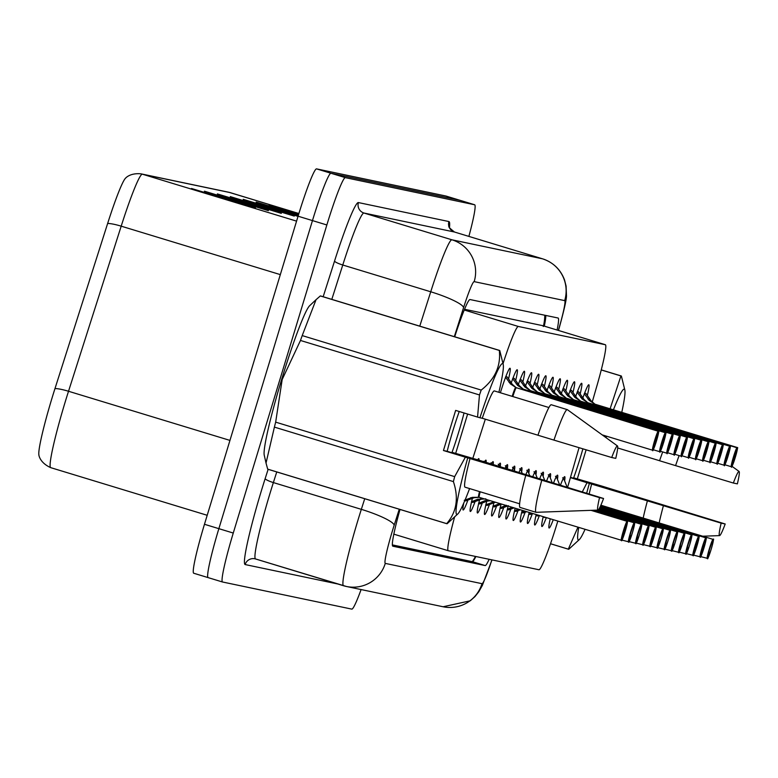 <?xml version="1.0" encoding="UTF-8"?>
<svg xmlns="http://www.w3.org/2000/svg" width="778" height="778" viewBox="0 0 778 778"><rect width="100%" height="100%" fill="white"/><g stroke="black" fill="none" stroke-linecap="round" stroke-linejoin="round"><path stroke-width="1.17" d="M511.224 382.98A26.831 2.101 -73.1 0 1 517.205 369.754A26.831 2.101 -73.1 0 1 515.804 380.004M518.391 384.478A26.831 2.101 -73.1 0 1 524.362 371.262A26.831 2.101 -73.1 0 1 522.972 381.512M525.549 385.985A26.831 2.101 -73.1 0 1 531.52 372.759A26.831 2.101 -73.1 0 1 530.129 383.009M532.716 387.483A26.831 2.101 -73.1 0 1 538.687 374.267A26.831 2.101 -73.1 0 1 537.297 384.517M539.874 388.99A26.831 2.101 -73.1 0 1 545.845 375.764A26.831 2.101 -73.1 0 1 544.454 386.014M547.041 390.488A26.831 2.101 -73.1 0 1 553.012 377.272A26.831 2.101 -73.1 0 1 551.621 387.522M554.199 391.995A26.831 2.101 -73.1 0 1 560.17 378.769A26.831 2.101 -73.1 0 1 558.779 389.019M561.356 393.493A26.831 2.101 -73.1 0 1 567.337 380.277A26.831 2.101 -73.1 0 1 565.946 390.527M568.524 395A26.831 2.101 -73.1 0 1 574.495 381.774A26.831 2.101 -73.1 0 1 573.104 392.024M575.681 396.498A26.831 2.101 -73.1 0 1 581.662 383.282A26.831 2.101 -73.1 0 1 580.271 393.532M582.848 398.005A26.831 2.101 -73.1 0 1 588.82 384.779A26.831 2.101 -73.1 0 1 587.429 395.029M500.38 392.764A26.831 2.101 -73.1 0 1 510.037 368.257A26.831 2.101 -73.1 0 1 508.647 378.507M484.451 462.083A26.831 2.101 -73.1 0 1 485.929 460.148A26.831 2.101 -73.1 0 1 486.075 462.579M491.326 464.174A26.831 2.101 -73.1 0 1 493.087 461.646A26.831 2.101 -73.1 0 1 493.155 464.729M498.202 466.265A26.831 2.101 -73.1 0 1 500.254 463.153A26.831 2.101 -73.1 0 1 500.215 466.878M507.402 469.066L506.536 466.907A24.526 1.926 -73 0 0 505.107 468.366A26.831 2.101 -73.1 0 1 507.412 464.651A26.831 2.101 -73.1 0 1 507.305 468.823M512.002 470.466A26.831 2.101 -73.1 0 1 514.579 466.148A26.831 2.101 -73.1 0 1 514.462 470.33M518.907 472.567A26.831 2.101 -73.1 0 1 521.737 467.656A26.831 2.101 -73.1 0 1 521.63 471.828M525.821 474.677A26.831 2.101 -73.1 0 1 528.904 469.153A26.831 2.101 -73.1 0 1 528.787 473.335M532.736 476.778A26.831 2.101 -73.1 0 1 536.061 470.661A26.831 2.101 -73.1 0 1 535.954 474.833M539.669 478.859A26.831 2.101 -73.1 0 1 543.229 472.158A26.831 2.101 -73.1 0 1 543.112 476.34M546.594 480.969A26.831 2.101 -73.1 0 1 550.386 473.666A26.831 2.101 -73.1 0 1 550.279 477.838M553.508 483.089A26.831 2.101 -73.1 0 1 557.554 475.164A26.831 2.101 -73.1 0 1 557.437 479.345M560.432 485.219A26.831 2.101 -73.1 0 1 564.711 476.671A26.831 2.101 -73.1 0 1 564.604 480.843M477.721 459.779A26.831 2.101 -73.1 0 1 478.771 458.641A26.831 2.101 -73.1 0 1 479.005 460.197M592.321 401.74L597.066 385.295A50.307 3.948 106.9 0 0 605.362 344.722A50.307 3.948 106.9 0 0 605.333 344.722L542.85 325.7L543.326 326.507L542.85 325.7L464.563 309.274M454.634 516.952A50.307 3.948 106.9 0 0 448.264 550.727A50.307 3.948 106.9 0 0 448.284 550.727L538.911 569.739A50.307 3.948 106.9 0 0 557.768 521.25M485.316 419.186L472.839 458.3M605.333 344.722L518.362 326.478A50.307 3.948 106.9 0 0 503.026 363.666M567.58 487.417L579.056 447.681M474.94 501.975A26.831 2.101 -73.1 0 1 470.301 511.486A26.831 2.101 -73.1 0 1 472.441 498.221M482.097 503.483A26.831 2.101 -73.1 0 1 477.459 512.984A26.831 2.101 -73.1 0 1 479.598 499.729M489.265 504.98A26.831 2.101 -73.1 0 1 484.626 514.491A26.831 2.101 -73.1 0 1 486.765 501.226M496.422 506.488A26.831 2.101 -73.1 0 1 491.784 515.989A26.831 2.101 -73.1 0 1 493.923 502.734M503.59 507.985A26.831 2.101 -73.1 0 1 498.951 517.496A26.831 2.101 -73.1 0 1 501.081 504.232M510.747 509.493A26.831 2.101 -73.1 0 1 506.108 518.994A26.831 2.101 -73.1 0 1 508.141 506.147M517.905 510.99A26.831 2.101 -73.1 0 1 513.276 520.492A26.831 2.101 -73.1 0 1 515.143 508.277M525.072 512.498A26.831 2.101 -73.1 0 1 520.433 521.999A26.831 2.101 -73.1 0 1 522.155 510.407M532.23 513.995A26.831 2.101 -73.1 0 1 527.601 523.497A26.831 2.101 -73.1 0 1 529.157 512.546M539.339 515.639A26.831 2.101 -73.1 0 1 534.758 525.004A26.831 2.101 -73.1 0 1 536.168 514.676M546.273 517.749A26.831 2.101 -73.1 0 1 541.926 526.502A26.831 2.101 -73.1 0 1 543.18 516.806M553.207 519.86A26.831 2.101 -73.1 0 1 549.083 528.009A26.831 2.101 -73.1 0 1 550.202 518.945M467.773 500.478A26.831 2.101 -73.1 0 1 463.143 509.979A26.831 2.101 -73.1 0 1 463.805 502.948M296.574 221.137L142.393 174.194A67.083 5.261 106.9 0 0 121.193 226.165L68.522 391.266A67.083 5.261 106.9 0 0 65.06 402.391A67.083 5.261 106.9 0 0 50.696 467.646C38.706 462.268 38.715 453.555 38.9 454.926A58.865 4.619 -73.1 0 1 51.941 398.336A58.865 4.619 -73.1 0 1 54.985 388.572L107.646 223.471A58.865 4.619 -73.1 0 1 125.55 178.191C124.927 178.93 129.236 172.697 140.964 173.834L228.722 192.234A16.766 16.717 101.8 0 1 230.152 192.604L142.393 174.194A16.766 16.717 -78.2 0 0 140.964 173.834M361.099 589.559A50.307 3.948 -73.1 0 1 351.792 609.116L222.518 581.993A50.307 3.948 -73.1 0 1 222.489 581.993A50.307 3.948 -73.1 0 1 233.264 533.047L326.857 224.968A50.307 3.948 -73.1 0 1 345.364 177.647L474.648 204.77L460.245 200.384A50.307 3.948 -73.1 0 1 460.275 200.393A50.307 3.948 -73.1 0 1 460.304 200.403A50.307 3.948 -73.1 0 0 460.245 200.384L330.971 173.27L460.245 200.384L445.852 196.007A50.307 3.948 -73.1 0 1 445.882 196.007A50.307 3.948 -73.1 0 1 445.911 196.017L474.668 204.77A50.307 3.948 -73.1 0 1 468.881 236.405M326.857 224.968L312.464 220.592A50.307 3.948 -73.1 0 1 330.971 173.27A50.307 3.948 -73.1 0 0 312.464 220.592L218.861 528.661L312.464 220.592L298.071 216.206A50.307 3.948 -73.1 0 1 316.578 168.884L445.852 196.007M298.071 216.206L204.468 524.284A50.307 3.948 -73.1 0 0 193.703 573.23A50.307 3.948 -73.1 0 1 193.703 573.23L208.096 577.607A50.307 3.948 -73.1 0 1 208.096 577.607A50.307 3.948 -73.1 0 1 218.861 528.661A50.307 3.948 -73.1 0 0 208.096 577.607A50.307 3.948 -73.1 0 1 208.096 577.607L222.459 581.983M259.055 203.291L258.296 202.912A13.421 13.372 -78.2 0 0 256.137 202.037L298.46 214.923M298.363 215.263L256.137 202.037M271.979 206.005L271.221 205.625A13.421 13.372 -78.2 0 0 269.062 204.75L298.81 213.804M298.703 214.144L269.062 204.75M217.354 193.907L281.325 213.376L217.354 193.907A13.421 13.372 -78.2 0 1 219.513 194.772L217.889 194.432M204.419 191.194L268.4 210.663L204.419 191.194A13.421 13.372 -78.2 0 1 206.588 192.059L204.954 191.719M191.495 188.48L255.466 207.95L191.495 188.48A13.421 13.372 -78.2 0 1 193.654 189.346L192.03 189.005M246.12 200.578L245.371 200.199A13.421 13.372 -78.2 0 0 243.203 199.324L298.12 216.041M298.023 216.381L243.203 199.324M230.278 196.61L294.249 216.089L230.278 196.61A13.421 13.372 -78.2 0 1 232.437 197.486L230.813 197.145M233.196 197.865L232.437 197.486M194.412 189.735L193.654 189.346M207.337 192.448L206.588 192.059M220.271 195.161L219.513 194.772M400.009 509.454A50.307 3.948 106.9 0 0 392.812 546.195A50.307 3.948 106.9 0 0 392.841 546.205L485.141 565.567A50.307 3.948 106.9 0 0 489.138 559.304M557.097 330.037A50.307 3.948 106.9 0 0 558.098 318.017A50.307 3.948 106.9 0 0 558.079 318.017L470.058 299.549A50.307 3.948 106.9 0 0 454.712 336.786M475.689 556.815A50.307 3.948 -73.1 0 1 472.353 561.667L392.345 544.892M545.777 315.43A50.307 3.948 -73.1 0 1 544.308 326.138M464.242 500.312L472.353 497.356L479.063 497.288A0.836 0.836 -48 0 1 479.18 497.317A0.836 0.836 -105.9 0 0 479.131 497.307L474.113 497.726L465.633 500.925A25.159 1.974 106.9 0 0 465.633 500.925L464.777 500.682M621.282 540.584L621.7 540.36A9.725 0.759 106.9 0 0 625.24 531.209A9.725 0.759 106.9 0 0 627.321 521.746A9.725 0.759 106.9 0 0 623.742 530.897A9.725 0.759 106.9 0 0 621.632 540.34L479.19 497.327A10.065 0.788 106.9 0 1 480.172 491.784A10.056 0.788 -73 0 0 479.17 497.298L479.112 497.298M621.632 540.34L625.473 527.844L621.7 540.36M507.12 376.922A25.159 1.974 106.9 0 0 507.12 376.902L512.362 384.39L516.135 387.648M658.334 430.944L658.558 431.362A9.725 0.759 106.9 0 0 655.018 440.504A9.725 0.759 106.9 0 0 652.937 449.966A9.725 0.759 106.9 0 0 656.515 440.825C650.476 458.223 653.802 446.757 652.518 450.19A10.065 0.788 -73.1 0 1 654.668 440.406A10.065 0.788 -73.1 0 1 658.334 430.944L516.31 387.707A10.065 0.788 106.9 0 0 512.828 396.547A10.056 0.788 -73.1 0 1 516.281 387.716A0.836 0.836 74.1 0 1 516.174 387.668L510.601 384.021L505.476 377.126M658.528 431.031C657.887 434.153 660.765 424.691 656.515 440.825A9.725 0.759 106.9 0 0 658.626 431.372L516.378 387.726M658.626 431.372L654.784 443.868L658.558 431.362M507.12 376.912L505.865 376.523M628.449 542.081L628.867 541.858A9.725 0.759 106.9 0 0 632.407 532.716A9.725 0.759 106.9 0 0 634.478 523.244A9.725 0.759 106.9 0 0 630.909 532.395A9.725 0.759 106.9 0 0 628.799 541.848L621.953 540.107M630.695 535.76L628.867 541.858M485.822 498.854L481.281 499.223L472.791 502.432A25.159 1.974 106.9 0 0 472.8 502.432L471.497 502.053M471.41 501.81L477.663 499.252L484.324 498.951M628.799 541.848L630.666 535.76M635.607 543.589L636.025 543.365A9.725 0.759 106.9 0 0 639.565 534.214A9.725 0.759 106.9 0 0 641.646 524.751A9.725 0.759 106.9 0 0 638.067 533.903A9.725 0.759 106.9 0 0 635.957 543.345L629.11 541.614M637.853 537.267L636.025 543.365M479.948 503.94L479.958 503.93A25.159 1.974 106.9 0 1 479.948 503.94L478.665 503.551M490.334 500.721L486.863 501.178L479.958 503.93M478.567 503.317L484.83 500.75L489.498 500.468M635.957 543.345L637.834 537.258M642.774 545.086L643.192 544.863A9.725 0.759 106.9 0 0 646.732 535.711A9.725 0.759 106.9 0 0 648.803 526.249A9.725 0.759 106.9 0 0 645.234 535.4A9.725 0.759 106.9 0 0 643.124 544.853L636.278 543.112M643.124 544.853L646.956 532.346L643.192 544.863M485.822 505.058L487.116 505.447A25.159 1.974 106.9 0 0 487.116 505.437L494.02 502.685L492.27 502.15M485.725 504.815L493.845 501.859M495.605 502.228L494.02 502.685M649.931 546.594L650.35 546.37A9.725 0.759 106.9 0 0 653.89 537.219A9.725 0.759 106.9 0 0 655.971 527.756A9.725 0.759 106.9 0 0 652.392 536.908A9.725 0.759 106.9 0 0 650.282 546.351L643.435 544.619M650.282 546.351L654.123 533.854L650.35 546.37M494.273 506.945L494.283 506.935A25.159 1.974 106.9 0 1 494.273 506.945L492.989 506.556M501.392 504.086L494.283 506.935M492.892 506.313L499.68 503.57M514.277 378.419L514.287 378.409A25.159 1.974 106.9 0 1 514.277 378.419L519.519 385.898L523.293 389.146M665.491 432.442L665.715 432.86A9.725 0.759 106.9 0 0 662.175 442.011A9.725 0.759 106.9 0 0 660.094 451.473A9.725 0.759 106.9 0 0 663.673 442.322C657.634 459.73 660.96 448.254 659.676 451.697A10.065 0.788 -73.1 0 1 661.835 441.904A10.065 0.788 -73.1 0 1 665.491 432.442L523.468 389.204A0.836 0.836 74.1 0 1 523.341 389.165L517.759 385.528L512.634 378.633M523.468 389.204A10.065 0.788 106.9 0 0 523.049 389.749A10.056 0.788 -73.1 0 1 523.448 389.214A0.836 0.836 132 0 1 523.409 389.185M665.686 432.529C665.054 435.651 667.923 426.198 663.673 442.322A9.725 0.759 106.9 0 0 665.783 432.879L523.536 389.233M665.783 432.879L661.952 445.376L665.715 432.86M514.287 378.409L513.033 378.02M520.19 379.528L521.445 379.907A25.159 1.974 106.9 0 0 521.445 379.907L526.687 387.395L530.46 390.653M672.659 433.949L672.882 434.367A9.725 0.759 106.9 0 0 669.343 443.509A9.725 0.759 106.9 0 0 667.261 452.971A9.725 0.759 106.9 0 0 670.84 443.83C664.801 461.228 668.127 449.762 666.834 453.195A10.065 0.788 -73.1 0 1 668.992 443.411A10.065 0.788 -73.1 0 1 672.659 433.949L530.635 390.712A10.065 0.788 106.9 0 0 530.217 391.256A10.056 0.788 -73.1 0 1 530.606 390.721A0.836 0.836 74.1 0 1 530.499 390.673L524.926 387.026L519.801 380.131M672.853 434.036C672.211 437.158 675.08 427.696 670.84 443.83A9.725 0.759 106.9 0 0 672.951 434.377L530.693 390.731M672.951 434.377L669.109 446.873L672.882 434.367M527.358 381.026L528.612 381.414A25.159 1.974 106.9 0 0 528.612 381.414L533.844 388.903L537.617 392.151M679.816 435.447L680.04 435.865A9.725 0.759 106.9 0 0 676.5 445.016A9.725 0.759 106.9 0 0 674.419 454.478A9.725 0.759 106.9 0 0 677.998 445.327C671.959 462.735 675.285 451.259 674.001 454.702A10.065 0.788 -73.1 0 1 676.16 444.909A10.065 0.788 -73.1 0 1 679.816 435.447L537.793 392.209A0.836 0.836 74.1 0 1 537.666 392.17L532.084 388.533L526.959 381.638M537.793 392.209A10.065 0.788 106.9 0 0 537.374 392.754A10.056 0.788 -73.1 0 1 537.773 392.219A0.836 0.836 132 0 1 537.734 392.19M680.011 435.534C679.379 438.656 682.248 429.203 677.998 445.327A9.725 0.759 106.9 0 0 680.108 435.884L537.861 392.229M680.108 435.884L676.277 448.381L680.04 435.865M464.038 412.962A37.908 2.976 -73.1 0 1 458.621 432.364A37.908 2.976 -73.1 0 1 452.037 452.319L479.452 460.333A78.821 6.185 -73.1 0 1 479.384 460.537M469.591 488.565A78.821 6.185 -73.1 0 1 457.756 513.995L447.146 523.73A90.559 7.109 -73.1 0 1 446.854 523.72A90.559 7.109 -73.1 0 1 446.689 523.633C456.657 512.041 458.894 498.027 453.399 481.601L274.401 427.112A90.559 7.109 -73.1 0 1 275.665 422.143L282.181 379.508L300.483 340.463L479.481 394.952L477.556 417.076L455.636 410.405L443.45 450.511L447.175 451.298A37.908 2.976 -73.1 0 1 452.777 431.138A37.908 2.976 -73.1 0 1 459.244 411.494M274.401 427.112L266.027 463.066L264.219 455.081A78.821 6.185 -73.1 0 1 281.685 379.353A78.821 6.185 -73.1 0 1 309.702 305.676L316.053 299.676L302.204 335.59L481.203 390.079C494.954 379.275 500.993 366.068 499.311 350.44L320.312 295.941L316.062 299.676M446.854 523.72L267.856 469.231A90.559 7.109 -73.1 0 1 267.69 469.144L446.689 523.633M266.027 463.066L267.69 469.144M457.756 513.995A78.821 6.185 -73.1 0 1 467.743 457.882L465.37 457.192L454.663 476.632A90.559 7.109 -73.1 0 0 453.399 481.601M479.452 460.333L603.563 498.484A33.542 2.635 -73.1 0 1 597.942 510.096L536.149 512.313A53.663 4.211 -73.1 0 1 536.032 512.303L520.044 507.431A53.663 4.211 -73.1 0 1 525.763 475.348L467.743 457.882M519.616 503.794L465.04 487.184A50.307 3.948 -73.1 0 1 470.068 458.368M536.032 512.303A53.663 4.211 -73.1 0 1 541.76 480.221L525.763 475.348M597.942 510.096A33.542 2.635 -73.1 0 1 599.527 497.638L541.76 480.221M599.527 497.638L603.563 498.484M447.175 451.298L529.41 476.331C543.209 480.376 544.833 480.716 534.272 477.352A37.908 2.976 -73.1 0 1 534.146 477.711M541.653 479.812L452.037 452.319M300.483 340.463A90.559 7.109 -73.1 0 1 302.204 335.59M320.312 295.941A90.559 7.109 -73.1 0 1 320.604 295.961L499.602 350.45A90.559 7.109 -73.1 0 1 499.768 350.538L503.24 364.6A78.821 6.185 -73.1 0 1 498.893 392.306M479.481 394.952A90.559 7.109 -73.1 0 1 481.203 390.079M275.665 422.143L454.663 476.632M477.556 417.076L479.929 417.767A78.821 6.185 -73.1 0 1 503.24 364.6M479.929 417.767L482.263 418.253A50.307 3.948 -73.1 0 1 494.341 390.926L548.918 407.536M482.263 418.253L537.958 435.213M567.288 409.627A53.663 4.211 -73.1 0 0 553.946 440.105L537.958 435.233A53.663 4.211 -73.1 0 1 551.301 404.755L567.288 409.627A53.663 4.211 -73.1 0 1 567.395 409.675L617.469 445.95A33.542 2.635 -73.1 0 1 615.758 458.368L611.712 457.522A33.542 2.635 -73.1 0 1 617.469 445.95M553.946 440.105L611.712 457.522M443.45 450.511L465.37 457.192M455.762 453.097L467.627 414.052M582.897 448.838A37.908 2.976 -73.1 0 1 580.252 457.872A37.908 2.976 -73.1 0 1 573.668 477.828L601.083 485.851A78.821 6.185 -73.1 0 1 601.015 486.046M584.959 529.526A78.821 6.185 -73.1 0 1 579.386 539.514A78.821 6.185 -73.1 0 1 578.706 527.62M586.661 493.281A78.821 6.185 -73.1 0 1 589.364 483.391L587.001 482.7L582.294 491.939M579.386 539.514L568.776 549.249A90.559 7.109 -73.1 0 1 568.485 549.229A90.559 7.109 -73.1 0 1 568.31 549.151L577.869 527.367M643.173 518.08A53.663 4.211 -73.1 0 1 647.393 500.867L589.364 483.391M589.14 494.04A50.307 3.948 -73.1 0 1 591.698 483.877M601.083 485.851L725.193 523.993A33.542 2.635 -73.1 0 1 719.572 535.614A33.542 2.635 -73.1 0 1 721.157 523.147L647.393 500.867M659.16 522.952A53.663 4.211 -73.1 0 1 663.391 505.729M721.157 523.147L725.193 523.993M570.498 477.322L651.03 501.839C664.84 505.895 666.464 506.235 655.903 502.86A37.908 2.976 -73.1 0 1 655.776 503.22M663.284 505.321L573.668 477.828M550.503 543.725L568.31 549.151M610.108 408.8L620.932 375.949L601.258 369.958M620.932 375.949A90.559 7.109 -73.1 0 1 621.223 375.959A90.559 7.109 -73.1 0 1 621.389 376.046L624.86 390.109A78.821 6.185 -73.1 0 1 621.768 412.35M603.923 436.137A78.821 6.185 -73.1 0 1 604.156 435.466M613.434 409.811A78.821 6.185 -73.1 0 1 624.86 390.109M606.033 437.664A50.307 3.948 -73.1 0 1 606.558 436.205M617.693 447.972L659.588 460.722M679.116 455.577A53.663 4.211 -73.1 0 0 675.576 465.623L659.579 460.751A53.663 4.211 -73.1 0 1 662.681 451.93M675.576 465.623L733.343 483.031A33.542 2.635 -73.1 0 1 739.1 471.458A33.542 2.635 -73.1 0 1 737.379 483.877L733.343 483.031M570.4 477.643L587.001 482.7M577.393 478.606L586.135 449.81M657.089 548.091L657.507 547.868A9.725 0.759 106.9 0 0 661.057 538.716A9.725 0.759 106.9 0 0 663.128 529.254A9.725 0.759 106.9 0 0 659.55 538.405A9.725 0.759 106.9 0 0 657.449 547.858L650.603 546.117M659.345 541.77L657.507 547.868M501.44 508.452L501.44 508.433A25.159 1.974 106.9 0 1 501.44 508.452L500.147 508.053M508.345 505.69L501.44 508.433M500.05 507.82L506.313 505.262M657.449 547.858L659.316 541.77M664.256 549.589L664.675 549.375A9.725 0.759 106.9 0 0 668.214 540.224A9.725 0.759 106.9 0 0 670.296 530.761A9.725 0.759 106.9 0 0 666.717 539.913A9.725 0.759 106.9 0 0 664.606 549.356L657.76 547.624M664.606 549.356L666.474 543.268M513.986 507.927L508.608 509.94A25.159 1.974 106.9 0 0 508.608 509.94L507.314 509.561M507.382 509.25L512.07 507.334M666.503 543.277L664.675 549.375M671.424 551.096L671.832 550.873A9.725 0.759 106.9 0 0 675.382 541.721A9.725 0.759 106.9 0 0 677.453 532.259A9.725 0.759 106.9 0 0 673.874 541.41A9.725 0.759 106.9 0 0 671.774 550.863L664.927 549.122M671.774 550.863L673.641 544.765M520.288 509.843L515.765 511.438A25.159 1.974 106.9 0 0 515.765 511.438L514.472 511.058M514.55 510.757L518.274 509.23M673.67 544.775L671.832 550.873M534.515 382.533L535.77 382.912A25.159 1.974 106.9 0 0 535.77 382.912L541.011 390.4L544.785 393.658M686.984 436.954L687.207 437.372A9.725 0.759 106.9 0 0 683.668 446.514A9.725 0.759 106.9 0 0 681.586 455.976A9.725 0.759 106.9 0 0 685.165 446.835C679.126 464.233 682.452 452.767 681.158 456.2A10.065 0.788 -73.1 0 1 683.317 446.416A10.065 0.788 -73.1 0 1 686.984 436.954L544.96 393.717A0.836 0.836 74.1 0 1 544.824 393.678L539.251 390.031L534.126 383.136M544.96 393.717A10.065 0.788 106.9 0 0 544.542 394.261A10.056 0.788 -73.1 0 1 544.931 393.726A0.836 0.836 132 0 1 544.892 393.687M687.178 437.032C686.536 440.154 689.405 430.701 685.165 446.835A9.725 0.759 106.9 0 0 687.266 437.382L545.018 393.736M687.266 437.382L683.434 449.879L687.207 437.372M541.683 384.031L542.937 384.41A25.159 1.974 106.9 0 0 542.937 384.41L548.169 391.908L551.942 395.156M694.141 438.452L694.365 438.87A9.725 0.759 106.9 0 0 690.825 448.021A9.725 0.759 106.9 0 0 688.744 457.483A9.725 0.759 106.9 0 0 692.323 448.332C686.284 465.74 689.609 454.264 688.326 457.707A10.065 0.788 -73.1 0 1 690.475 447.914A10.065 0.788 -73.1 0 1 694.141 438.452L552.117 395.214A10.065 0.788 106.9 0 0 551.699 395.759A10.056 0.788 -73.1 0 1 552.098 395.224A0.836 0.836 74.1 0 1 551.991 395.175L546.409 391.538L541.284 384.643M694.336 438.539C693.704 441.661 696.573 432.208 692.323 448.332A9.725 0.759 106.9 0 0 694.433 438.889L552.185 395.234M694.433 438.889L690.601 451.386L694.365 438.87M548.84 385.538L550.095 385.917A25.159 1.974 106.9 0 0 550.095 385.917L555.336 393.405L559.11 396.663M701.309 439.959L701.532 440.377A9.725 0.759 106.9 0 0 697.983 449.519A9.725 0.759 106.9 0 0 695.911 458.981A9.725 0.759 106.9 0 0 699.49 449.84C693.451 467.238 696.777 455.772 695.483 459.205A10.065 0.788 -73.1 0 1 697.642 449.421A10.065 0.788 -73.1 0 1 701.309 439.959L559.285 396.722A0.836 0.836 74.1 0 1 559.149 396.683L553.566 393.036L548.451 386.141M559.256 396.731A10.056 0.788 -73.1 0 0 558.857 397.266A10.065 0.788 106.9 0 1 559.285 396.722A0.836 0.836 132 0 1 559.217 396.692M701.503 440.037C700.861 443.159 703.73 433.706 699.49 449.84A9.725 0.759 106.9 0 0 701.591 440.387L559.343 396.741M701.591 440.387L697.759 452.884L701.532 440.377M678.581 552.594L679 552.37A9.725 0.759 106.9 0 0 682.539 543.229A9.725 0.759 106.9 0 0 684.621 533.766A9.725 0.759 106.9 0 0 681.042 542.918A9.725 0.759 106.9 0 0 678.931 552.361L672.085 550.63M680.828 546.282L679 552.37M526.589 511.759L522.933 512.945A25.159 1.974 106.9 0 0 522.933 512.945L521.639 512.566M521.707 512.255L524.489 511.117M678.931 552.361L680.808 546.273M685.749 554.101L686.157 553.878A9.725 0.759 106.9 0 0 689.707 544.726A9.725 0.759 106.9 0 0 691.778 535.264A9.725 0.759 106.9 0 0 688.199 544.415A9.725 0.759 106.9 0 0 686.099 553.868L679.252 552.127M687.985 547.78L686.157 553.878M532.891 513.675L530.09 514.443A25.159 1.974 106.9 0 0 530.09 514.443L528.797 514.064M528.875 513.762L530.703 513.013M686.099 553.868L687.966 547.78M692.906 555.599L693.324 555.375A9.725 0.759 106.9 0 0 696.864 546.234A9.725 0.759 106.9 0 0 698.945 536.771A9.725 0.759 106.9 0 0 695.367 545.913A9.725 0.759 106.9 0 0 693.256 555.366L686.41 553.635M693.256 555.366L697.088 542.869L693.324 555.375M539.193 515.6L537.258 515.95A25.159 1.974 106.9 0 0 537.258 515.95L535.964 515.571M536.032 515.26L536.917 514.9M700.064 557.106L700.482 556.883A9.725 0.759 106.9 0 0 704.022 547.731A9.725 0.759 106.9 0 0 706.103 538.269A9.725 0.759 106.9 0 0 702.524 547.42A9.725 0.759 106.9 0 0 700.424 556.863L693.577 555.132M700.424 556.863L704.255 544.367L700.482 556.883M545.728 517.399L544.415 517.448A25.159 1.974 106.9 0 0 544.415 517.448L543.122 517.069M707.221 558.604L707.649 558.38A9.725 0.759 106.9 0 0 711.189 549.239A9.725 0.759 106.9 0 0 713.27 539.776A9.725 0.759 106.9 0 0 709.692 548.918A9.725 0.759 106.9 0 0 707.581 558.371L700.735 556.64M709.478 552.292L707.649 558.38M707.581 558.371L709.458 552.283M557.252 387.434L557.262 387.415A25.159 1.974 106.9 0 1 557.252 387.434L562.494 394.913L566.267 398.161M708.466 441.457L708.69 441.875A9.725 0.759 106.9 0 0 705.15 451.026A9.725 0.759 106.9 0 0 703.069 460.488A9.725 0.759 106.9 0 0 706.648 451.337C700.608 468.745 703.934 457.269 702.651 460.712A10.065 0.788 -73.1 0 1 704.8 450.919A10.065 0.788 -73.1 0 1 708.466 441.457L566.442 398.219A0.836 0.836 74.1 0 1 566.316 398.18L560.734 394.543L555.609 387.648M566.014 398.764A10.056 0.788 -73.1 0 1 566.423 398.229A0.836 0.836 132 0 1 566.374 398.2M708.661 441.544C708.029 444.666 710.898 435.213 706.648 451.337A9.725 0.759 106.9 0 0 708.758 441.894L566.51 398.239M708.758 441.894L704.926 454.391L708.69 441.875M557.262 387.415L556.007 387.036M566.442 398.219A10.065 0.788 106.9 0 0 566.024 398.764M564.42 388.932A25.159 1.974 106.9 0 0 564.42 388.922L569.661 396.41L573.425 399.668M715.634 442.964L715.857 443.382A9.725 0.759 106.9 0 0 712.308 452.524A9.725 0.759 106.9 0 0 710.236 461.986A9.725 0.759 106.9 0 0 713.815 452.845C707.776 470.243 711.102 458.777 709.808 462.21A10.065 0.788 -73.1 0 1 711.967 452.426A10.065 0.788 -73.1 0 1 715.634 442.964L573.61 399.727A10.065 0.788 106.9 0 0 573.192 400.271A10.056 0.788 -73.1 0 1 573.581 399.736A0.836 0.836 74.1 0 1 573.474 399.688L567.891 396.041L562.776 389.146M715.828 443.042C715.186 446.164 718.055 436.711 713.815 452.845A9.725 0.759 106.9 0 0 715.916 443.392L573.668 399.746M715.916 443.392L712.084 455.889L715.857 443.382M564.42 388.922L563.165 388.543M571.577 390.439L571.587 390.42A25.159 1.974 106.9 0 1 571.577 390.439L576.819 397.918L580.592 401.166M722.791 444.462L723.015 444.88A9.725 0.759 106.9 0 0 719.475 454.031A9.725 0.759 106.9 0 0 717.394 463.494A9.725 0.759 106.9 0 0 720.973 454.342C714.933 471.75 718.259 460.275 716.976 463.717A10.065 0.788 -73.1 0 1 719.125 453.924A10.065 0.788 -73.1 0 1 722.791 444.462L580.767 401.224A10.065 0.788 106.9 0 0 580.349 401.769A10.056 0.788 -73.1 0 1 580.738 401.234A0.836 0.836 74.1 0 1 580.631 401.185L575.059 397.539L569.934 390.653M722.986 444.549C722.354 447.671 725.222 438.218 720.973 454.342A9.725 0.759 106.9 0 0 723.083 444.899L580.835 401.244M723.083 444.899L719.251 457.396L723.015 444.88M571.587 390.42L570.332 390.041M577.49 391.548L578.744 391.927A25.159 1.974 106.9 0 0 578.744 391.927L583.977 399.415L587.75 402.673M729.959 445.969L730.182 446.387A9.725 0.759 106.9 0 0 726.633 455.529A9.725 0.759 106.9 0 0 724.561 464.991A9.725 0.759 106.9 0 0 728.14 455.85C722.101 473.248 725.417 461.782 724.133 465.215A10.065 0.788 -73.1 0 1 726.292 455.431A10.065 0.788 -73.1 0 1 729.959 445.969L587.925 402.732A0.836 0.836 74.1 0 1 587.798 402.693L582.216 399.046L577.101 392.151M587.516 403.276A10.065 0.788 106.9 0 1 587.925 402.732A0.836 0.836 132 0 1 587.867 402.703M730.143 446.047C729.511 449.169 732.38 439.716 728.14 455.85A9.725 0.759 106.9 0 0 730.241 446.397L587.993 402.751M730.241 446.397L726.409 458.894L730.182 446.387M584.648 393.046L585.902 393.425A25.159 1.974 106.9 0 0 585.902 393.425L591.144 400.913L594.917 404.171M737.116 447.467L737.34 447.885A9.725 0.759 106.9 0 0 733.8 457.036A9.725 0.759 106.9 0 0 731.719 466.499A9.725 0.759 106.9 0 0 735.298 457.347C729.258 474.755 732.584 463.28 731.301 466.722A10.065 0.788 -73.1 0 1 733.45 456.929A10.065 0.788 -73.1 0 1 737.116 447.467L595.092 404.229A0.836 0.836 74.1 0 1 594.956 404.19L589.384 400.544L584.259 393.658M595.092 404.229A10.065 0.788 106.9 0 0 594.674 404.774A10.056 0.788 -73.1 0 1 595.063 404.239A0.836 0.836 132 0 1 595.024 404.21M737.311 447.554C736.669 450.676 739.547 441.223 735.298 457.347A9.725 0.759 106.9 0 0 737.408 447.895L595.16 404.249M737.408 447.895L733.566 460.401L737.34 447.885M544.795 315.226A50.307 50.152 101.8 0 1 543.482 325.885M475.465 556.435A50.307 50.152 101.8 0 1 472.334 561.667L485.141 565.567M448.264 550.727L393.824 534.155L448.235 550.717M464.262 310.004L518.362 326.478M54.985 388.572A16.766 2.791 -162.3 0 1 68.522 391.266L229.957 440.406M230.22 192.623A67.083 5.261 106.9 0 0 230.191 192.613A67.083 5.261 106.9 0 0 230.152 192.604L298.888 213.532L228.722 192.234M280.323 274.615L121.193 226.165A16.766 2.791 -162.3 0 0 107.646 223.471M50.696 467.646A67.083 5.261 106.9 0 0 50.735 467.656L207.201 515.289L50.696 467.646M193.722 573.23L208.066 577.597M204.468 524.284L233.264 533.047M316.578 168.884L345.364 177.647M245.371 200.199L243.738 199.858M258.296 202.912L256.672 202.572M271.221 205.625L269.596 205.275M399.27 509.23L394.174 525.199A33.542 2.635 106.9 0 0 392.443 530.761A33.542 2.635 106.9 0 0 385.275 563.389L481.981 583.675A33.542 2.635 106.9 0 0 491.881 559.878M491.988 559.897L482.321 585.494L478.81 591.737L475.018 596.532L470.243 600.801L443.11 606.762L346.404 586.476A33.542 33.435 -78.2 0 1 343.536 585.746A67.083 5.261 -73.1 0 1 343.506 585.737A67.083 5.261 -73.1 0 1 357.87 520.482A67.083 5.261 -73.1 0 1 361.332 509.347L273.37 482.574A67.083 5.261 106.9 0 0 269.908 493.699A67.083 5.261 106.9 0 0 255.534 558.954A67.083 5.261 106.9 0 0 255.573 558.964L346.404 586.476A33.542 33.435 -78.2 0 0 385.275 563.389M337.71 583.977L245.138 564.556A8.383 8.364 101.8 0 1 255.505 558.944L254.863 558.779M245.138 564.556A75.466 5.923 -73.1 0 1 261.262 491.132A75.466 5.923 -73.1 0 1 265.162 478.606L268.128 469.309M323.171 296.739L334.559 261.038A75.466 5.923 -73.1 0 1 358.415 202.572L448.916 221.555A75.466 5.923 -73.1 0 1 449.499 227.302M419.77 326.147L430.73 291.779L342.767 265.006L331.807 299.374M558.38 330.426L559.168 327.674A33.542 2.635 106.9 0 0 564.682 300.619L474.181 281.636A33.542 2.635 106.9 0 0 463.571 307.621A33.542 5.572 -162.3 0 0 430.73 291.779A67.083 5.261 -73.1 0 1 451.94 239.809L363.978 213.036A67.083 5.261 106.9 0 0 342.767 265.006A8.383 1.391 17.7 0 1 334.559 261.038M394.174 525.199A33.542 5.572 -162.3 0 0 361.332 509.347L364.726 498.717M276.764 471.935L273.37 482.574A8.383 1.391 17.7 0 1 265.162 478.606M474.181 281.636A33.542 33.435 -78.2 0 0 451.94 239.809L542.441 258.792A67.083 5.261 -73.1 0 1 542.48 258.802L454.478 232.019A67.083 5.261 106.9 0 0 454.478 232.019L363.978 213.036A8.383 8.364 101.8 0 1 358.415 202.572M564.682 300.619A33.542 33.435 -78.2 0 0 542.441 258.792A67.083 5.261 -73.1 0 1 542.509 258.821M454.546 232.038A67.083 5.261 106.9 0 0 454.508 232.029A8.383 8.364 101.8 0 1 448.916 221.555M463.571 307.621L454.313 336.66M558.478 330.456L559.401 327.246A33.542 6.039 -163.9 0 1 559.168 327.674M443.11 606.762A33.542 33.435 -78.2 0 0 481.981 583.675M478.421 497.307A10.367 0.817 -73 0 1 479.52 491.589M621.214 540.564A10.065 0.788 -73.1 0 1 623.402 530.79A10.065 0.788 -73.1 0 1 627.107 521.328C626.28 524.829 629.84 513.675 625.24 531.209C619.726 547.226 622.595 537.598 621.476 540.584M474.113 497.726L473.014 497.385M472.538 498.173L470.778 497.638M512.187 396.352A10.367 0.817 -73.1 0 1 515.649 387.308M512.362 384.39L510.183 383.729M511.302 383.116L509.104 382.445M628.381 542.072A10.065 0.788 -73.1 0 1 630.559 532.298A10.065 0.788 -73.1 0 1 634.265 522.835C633.438 526.327 636.997 515.182 632.407 532.716C626.893 548.723 629.762 539.096 628.634 542.081M481.281 499.223L480.172 498.893M479.695 499.68L477.945 499.145M635.538 543.569A10.065 0.788 -73.1 0 1 637.727 533.796A10.065 0.788 -73.1 0 1 641.432 524.333C640.605 527.834 644.165 516.68 639.565 534.214C634.051 550.231 636.919 540.603 635.801 543.589M491.463 464.213A24.526 1.926 -73 0 1 492.211 463.902L491.006 462.764M488.438 500.731L487.339 500.39M486.863 501.178L485.102 500.643M642.706 545.077A10.065 0.788 -73.1 0 1 644.884 535.303A10.065 0.788 -73.1 0 1 648.589 525.831C647.763 529.332 651.322 518.187 646.732 535.711C641.208 551.728 644.087 542.101 642.959 545.086M498.27 466.285A24.526 1.926 -73 0 1 499.369 465.409L498.163 464.262M649.863 546.574A10.065 0.788 -73.1 0 1 652.042 536.801A10.065 0.788 -73.1 0 1 655.757 527.338C654.93 530.839 658.489 519.685 653.89 537.219C648.375 553.226 651.244 543.608 650.126 546.594M501.188 504.183L499.427 503.648M522.359 389.545A10.367 0.817 -73.1 0 1 522.806 388.815M519.519 385.898L517.351 385.236M518.469 384.614L516.261 383.943M529.526 391.042A10.367 0.817 -73.1 0 1 529.974 390.313M526.687 387.395L524.508 386.734M525.627 386.121L523.429 385.45M536.684 392.55A10.367 0.817 -73.1 0 1 537.131 391.82M533.844 388.903L531.675 388.241M532.794 387.619L530.586 386.948M657.031 548.082A10.065 0.788 -73.1 0 1 659.209 538.308A10.065 0.788 -73.1 0 1 662.914 528.836C662.088 532.337 665.647 521.192 661.057 538.716C655.533 554.733 658.412 545.106 657.284 548.091M512.177 470.068A24.526 1.926 -73 0 1 513.694 468.414L512.488 467.267M664.188 549.579A10.065 0.788 -73.1 0 1 666.367 539.806A10.065 0.788 -73.1 0 1 670.072 530.343C669.255 533.844 672.814 522.69 668.214 540.224C662.7 556.231 665.569 546.613 664.441 549.599M519.334 471.565A24.526 1.926 -73 0 1 520.861 469.912L519.655 468.774M671.356 551.087A10.065 0.788 -73.1 0 1 673.534 541.303A10.065 0.788 -73.1 0 1 677.239 531.841C676.413 535.342 679.972 524.197 675.382 541.721C669.858 557.738 672.727 548.111 671.609 551.096M526.502 473.073A24.526 1.926 -73 0 1 528.019 471.41L526.813 470.272M543.851 394.047A10.367 0.817 -73.1 0 1 544.299 393.318M541.011 390.4L538.833 389.739M539.951 389.117L537.754 388.455M551.009 395.555A10.367 0.817 -73.1 0 1 551.456 394.825M548.169 391.908L546 391.246M547.119 390.624L544.911 389.953M558.176 397.052A10.367 0.817 -73.1 0 1 558.623 396.323M555.336 393.405L553.158 392.744M554.276 392.122L552.079 391.46M678.513 552.584A10.065 0.788 -73.1 0 1 680.692 542.811A10.065 0.788 -73.1 0 1 684.397 533.348C683.58 536.849 687.139 525.695 682.539 543.229C677.025 559.236 679.894 549.618 678.766 552.604M533.659 474.57A24.526 1.926 -73 0 1 535.186 472.917L533.98 471.779M685.681 554.082A10.065 0.788 -73.1 0 1 687.859 544.308A10.065 0.788 -73.1 0 1 691.564 534.846C690.738 538.347 694.297 527.202 689.707 544.726C684.183 560.744 687.052 551.116 685.933 554.101M540.817 476.078A24.526 1.926 -73 0 1 542.344 474.415L541.138 473.277M692.838 555.589A10.065 0.788 -73.1 0 1 695.017 545.816A10.065 0.788 -73.1 0 1 698.722 536.353C697.895 539.854 701.464 528.7 696.864 546.234C691.35 562.241 694.219 552.623 693.091 555.609M547.984 477.575A24.526 1.926 -73 0 1 549.511 475.922L548.305 474.784M700.005 557.087A10.065 0.788 -73.1 0 1 702.184 547.313A10.065 0.788 -73.1 0 1 705.889 537.851C705.062 541.352 708.622 530.197 704.032 547.731C698.508 563.749 701.377 554.121 700.258 557.106M555.142 479.083A24.526 1.926 -73 0 1 556.669 477.42L555.463 476.282M707.163 558.594A10.065 0.788 -73.1 0 1 709.341 548.821A10.065 0.788 -73.1 0 1 713.047 539.358C712.22 542.85 715.789 531.705 711.189 549.239C705.675 565.246 708.544 555.628 707.416 558.614M562.309 480.58A24.526 1.926 -73 0 1 563.836 478.927L562.62 477.789M565.334 398.56A10.367 0.817 -73.1 0 1 565.781 397.83M562.494 394.913L560.325 394.251M561.434 393.629L559.236 392.958M572.501 400.057A10.367 0.817 -73.1 0 1 572.948 399.328M569.661 396.41L567.483 395.749M568.601 395.127L566.403 394.465M579.659 401.565A10.367 0.817 -73.1 0 1 580.106 400.835M576.819 397.918L574.65 397.247M575.759 396.634L573.561 395.963M586.826 403.062A10.367 0.817 -73.1 0 1 587.273 402.333M587.507 403.276A10.056 0.788 -73.1 0 1 587.905 402.741M583.977 399.415L581.808 398.754M582.926 398.132L580.728 397.47M593.984 404.57A10.367 0.817 -73.1 0 1 594.431 403.831M591.144 400.913L588.965 400.252M590.084 399.639L587.886 398.968M544.085 326.07L545.115 315.294M475.854 556.513L472.752 561.551M542.879 325.7L605.362 344.722M222.489 581.993L208.096 577.607M343.506 585.737L255.534 558.954M559.401 327.246C564.429 308.905 566.783 298.217 566.462 295.183L566.092 286.032L564.497 279.837C560.491 269.363 553.148 262.351 542.48 258.802L454.508 232.029C449.577 228.158 447.836 226.281 449.276 226.398L449.266 227.39M627.107 521.328L591.027 510.349M652.518 450.19L602.172 434.873M634.265 522.835L593.021 510.271M485.044 462.404L483.838 461.257M641.432 524.333L595.014 510.203M492.455 464.515L492.211 463.902M648.589 525.831L597.008 510.135M499.923 466.79L499.369 465.409M655.757 527.338L598.34 509.862M506.536 466.907L505.33 465.769M659.676 451.697L653.219 449.733M666.834 453.195L660.386 451.23M674.001 454.702L667.543 452.738M719.572 535.614L702.729 536.217M568.485 549.229L550.493 543.754M621.223 375.959L601.277 369.89M739.1 471.458L731.972 466.304M662.914 528.836L598.778 509.318M514.871 471.342L513.694 468.414M670.072 530.343L599.138 508.744M522.339 473.617L520.861 469.912M677.239 531.841L599.459 508.17M529.818 475.893L528.019 471.41M681.158 456.2L674.711 454.235M688.326 457.707L681.868 455.743M695.483 459.205L689.026 457.24M684.397 533.348L599.76 507.587M537.277 478.13L535.186 472.917M691.564 534.846L600.052 506.993M544.746 480.405L542.344 474.415M698.722 536.353L600.334 506.4M552.224 482.691L549.511 475.922M705.889 537.851L600.606 505.807M559.703 484.995L556.669 477.42M713.047 539.358L600.879 505.204M567.181 487.291L563.836 478.927M702.651 460.712L696.193 458.748M709.808 462.21L703.351 460.245M716.976 463.717L710.518 461.753M724.133 465.215L717.676 463.25M731.301 466.722L724.843 464.758"/></g></svg>
